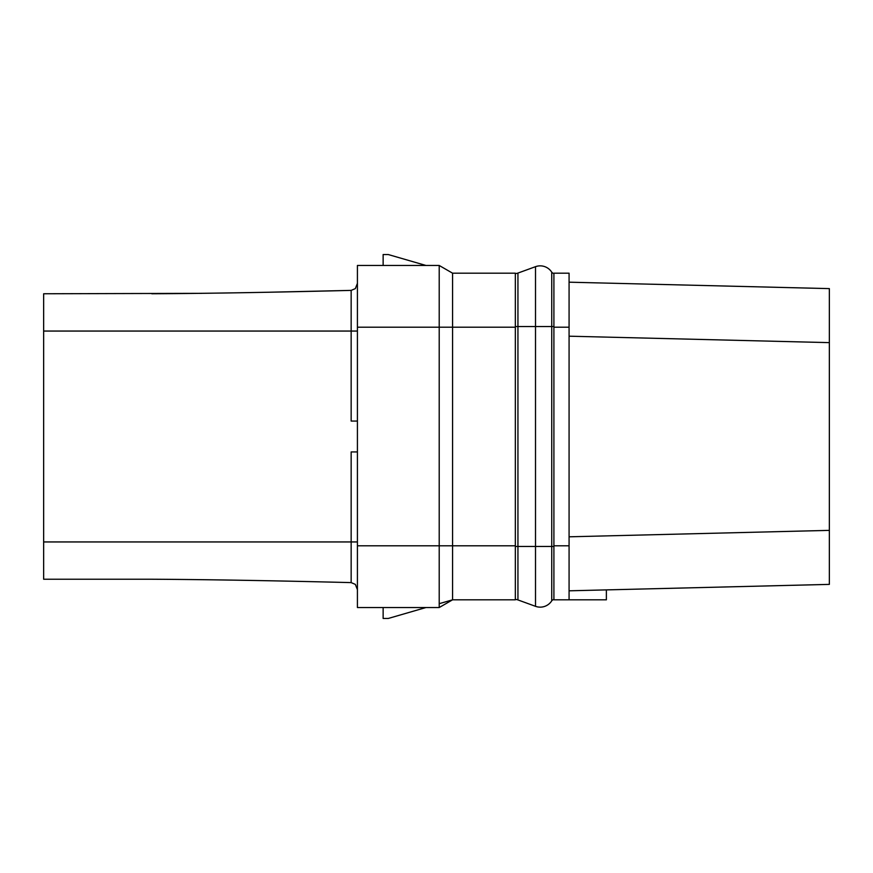 <?xml version="1.0" encoding="UTF-8"?>
<svg xmlns="http://www.w3.org/2000/svg" width="873" height="873" viewBox="0 0 873 873"><rect width="100%" height="100%" fill="white"/><g stroke="black" fill="none" stroke-linecap="round" stroke-linejoin="round"><path stroke-width="1.31" d="M606.375 589.886L829.35 584.386L569.076 590.814L606.375 589.886L606.375 599.816L569.076 599.816L569.076 273.184L553.908 273.184L553.908 545.8L569.076 545.8M553.908 545.8L553.908 599.816L569.076 599.816M829.35 288.614L569.076 282.186L829.35 288.614L829.35 584.386M569.076 336.192L829.35 342.631M569.076 536.808L829.35 530.369M151.804 579.236C206.519 579.519 272.965 580.632 351.153 582.607L355.355 584.386L357.417 589.69L355.355 584.386L351.153 582.607C273.02 580.643 206.563 579.519 151.804 579.236L43.65 579.236L43.65 293.764L201.663 293.339M43.65 541.947L351.153 541.947L351.153 451.93L357.417 451.93M439.206 603.69L452.574 599.816L452.574 273.184L439.206 265.468L357.417 265.468L357.417 607.532L439.206 607.532L357.417 607.532L383.138 607.532L383.138 618.455L388.278 618.455L425.969 607.532L438.137 607.532M515.332 545.8L439.206 545.8L439.206 607.532L452.574 599.816L515.332 599.816L515.332 273.184L452.574 273.184L439.217 265.479M357.417 545.8L439.206 545.8L439.206 327.2L357.417 327.2M438.137 265.468L425.969 265.468L388.278 254.545L383.138 254.545L383.138 265.468L357.417 265.468L439.206 265.468L439.206 327.2L515.332 327.2M270.979 292.182L351.153 290.393L355.355 288.614L357.417 283.31L355.355 288.614L351.153 290.393C273.02 292.357 206.563 293.481 151.804 293.764M452.574 599.816L439.217 607.521M357.417 421.07L351.153 421.07L351.153 331.053L43.65 331.053M515.332 546.443L535.509 546.443L535.509 606.32L517.94 599.926A7.715 7.715 0 0 0 515.332 599.467A7.715 7.715 0 0 1 517.94 599.926L535.509 606.32A13.706 13.706 0 0 0 551.736 600.831A2.575 2.575 0 0 1 553.908 599.653M515.332 273.533A7.715 7.715 0 0 0 517.94 273.074L535.509 266.68A13.706 13.706 0 0 1 551.736 272.169A2.575 2.575 0 0 0 553.908 273.347M515.332 326.557L517.94 326.557L517.94 273.074L535.509 266.68A13.706 13.706 0 0 1 551.736 272.169L551.736 326.557L553.908 326.557M351.153 582.607L351.153 541.947L357.417 541.947M351.153 290.393L351.153 331.053L357.417 331.053M517.94 599.926L517.94 326.557L535.509 326.557L535.509 266.68M535.509 606.32A13.706 13.706 0 0 0 551.736 600.831L551.736 546.443L535.509 546.443L535.509 326.557L551.736 326.557L551.736 546.443L553.908 546.443M553.908 327.2L569.076 327.2"/></g></svg>
